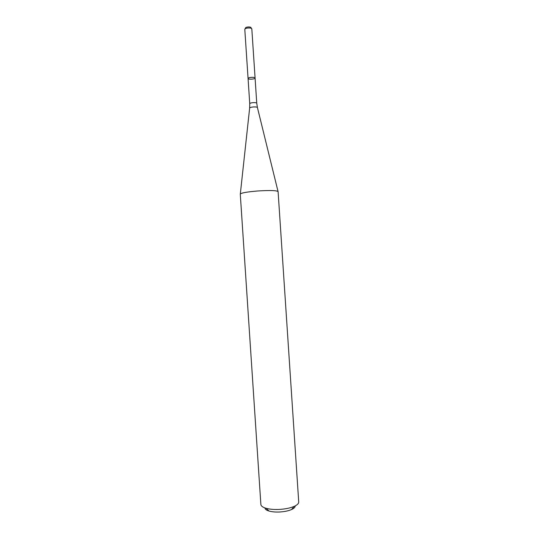 <?xml version="1.0" encoding="UTF-8"?>
<svg xmlns="http://www.w3.org/2000/svg" width="539" height="539" viewBox="0 0 539 539"><rect width="100%" height="100%" fill="white"/><g stroke="black" fill="none" stroke-linecap="round" stroke-linejoin="round"><path stroke-width="0.81" d="M251.268 77.353C253.525 77.225 254.799 77.454 255.082 78.027C255.324 79.199 247.98 79.684 248.068 78.492C248.203 77.946 249.274 77.569 251.268 77.353C253.525 77.225 254.799 77.454 255.082 78.027L251.821 28.917C251.524 28.19 250.251 27.887 247.987 28.008C246 28.25 244.935 28.708 244.8 29.382L248.068 78.492C248.203 77.946 249.274 77.569 251.268 77.353M257.703 190.981C269.958 190.227 276.756 190.435 278.097 191.608L298.721 501.971C298.774 503.52 297.258 504.996 294.166 506.39C290.09 508.115 284.99 509.133 278.852 509.443C273.772 509.638 269.487 509.24 265.983 508.264C262.729 507.287 261.031 506.027 260.876 504.484L240.279 194.121C241.081 192.935 246.889 191.891 257.703 190.981M264.912 507.92C265.006 509.2 266.381 510.244 269.035 511.053C271.838 511.841 275.261 512.158 279.303 512.01C284.181 511.76 288.244 510.945 291.505 509.557C294.031 508.412 295.257 507.192 295.183 505.912M245.023 28.938L245.447 28.075C245.555 27.536 246.397 27.172 247.974 26.984C249.759 26.889 250.77 27.132 251.012 27.705L251.545 28.506M248.068 78.492L249.739 103.677C249.88 103.205 250.952 102.868 252.946 102.659C255.203 102.531 256.476 102.713 256.753 103.212L255.082 78.027M240.32 193.966L249.645 108.09C249.773 107.578 250.958 107.207 253.209 106.971C255.749 106.83 257.157 107.032 257.426 107.578L278.03 191.46M256.753 103.212L257.406 107.477M249.739 103.677L249.658 107.989M291.505 509.557L294.166 506.39M269.035 511.053L265.983 508.264"/></g></svg>
